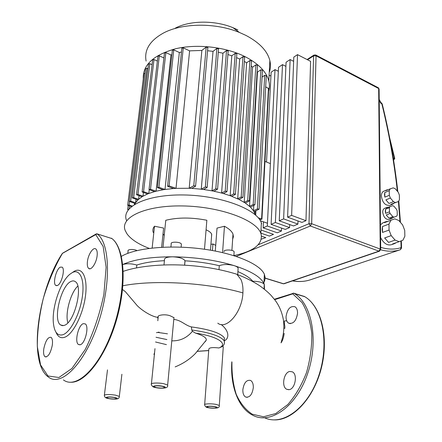 <?xml version="1.0" encoding="UTF-8"?>
<svg xmlns="http://www.w3.org/2000/svg" width="442" height="442" viewBox="0 0 442 442"><rect width="100%" height="100%" fill="white"/><g stroke="black" fill="none" stroke-linecap="round" stroke-linejoin="round"><path stroke-width="0.66" d="M297.549 313.24C297.577 310.107 296.726 307.947 295.002 306.776C290.295 305.704 287.311 308.98 286.04 316.605C285.991 319.781 286.847 321.969 288.62 323.168C293.306 324.213 296.284 320.903 297.549 313.24M289.145 389.656C295.212 389.01 297.847 374.363 292.389 371.849L289.781 371.457C283.753 372.291 281.211 386.733 286.681 389.264L289.145 389.656M242.851 389.717C242.746 393.363 243.658 395.794 245.592 397.015C249.631 397.806 252.205 394.684 253.31 387.651C253.399 384.043 252.493 381.639 250.603 380.44C246.553 379.628 243.967 382.722 242.851 389.717M304.405 296.477L293.753 293.201L292.731 293.847L274.67 299.67M388.971 224.116L389.054 230.061L382.523 232.437L382.186 229.365L382.457 226.542L388.971 224.116L390.955 220.232L384.452 222.674L386.015 221.641L388.164 221.282M390.955 220.232L394.739 218.845L398.783 220.475L402.618 224.917L404.723 230.365L404.855 236.238L402.949 240.161L399.198 241.663L395.115 240.1L388.54 242.393L384.639 237.951L391.192 235.619L395.115 240.1M380.463 224.807L383.098 222.74M389.396 207.729L389.457 211.856L385.595 213.348L385.269 211.171L385.546 209.243L389.396 207.729L389.982 206.607L386.131 208.121L387.164 207.315L388.59 207.154M389.982 206.607L392.651 205.679L393.85 206.176L396.568 209.337L397.187 210.945L397.264 215.044L396.695 216.177L390.164 218.608L396.695 216.177M391.606 218.541L389.187 219.453C385.7 219.713 383.546 217.282 382.722 212.166C382.75 210.193 383.38 208.911 384.623 208.315L384.733 208.27M389.242 190.69L389.308 195.32L384.833 197.149L384.507 194.712L384.778 192.541L389.242 190.69L390.22 188.845L385.761 190.701L386.844 189.916L388.253 189.668M390.22 188.845L393.236 187.872L395.242 188.74L398.314 192.336L399.353 195.027L399.446 199.624L398.491 201.48L390.999 204.298L398.491 201.48M392.711 204.154L389.667 205.359C385.203 205.69 382.429 202.574 381.347 196.016C381.38 193.574 382.159 191.983 383.689 191.231L383.772 191.198M393.999 203.259L392.844 204.105L390.999 204.298M388.982 203.458L385.877 199.861L390.363 198.049L393.474 201.668L388.982 203.458L385.877 199.861M384.833 197.149L384.778 192.541M390.363 198.049L389.308 195.32M395.491 202.513L393.474 201.668M385.595 213.348L385.546 209.243M388.96 218.121L386.22 214.967L390.082 213.48L392.833 216.652L388.96 218.121L386.22 214.967M392.822 217.641L391.75 218.486L390.164 218.608M394.037 217.144L392.833 216.652M390.082 213.48L389.457 211.856M388.54 242.393L384.639 237.951M396.021 242.763L394.645 243.592L392.618 243.934L399.198 241.663M382.523 232.437L382.457 226.542M394.225 243.741L391.397 244.713C387.28 245.758 383.678 243.365 380.59 237.542M391.192 235.619L389.054 230.061M261.349 239.166L265.769 237.614L261.52 236.161M260.736 233.089L269.41 236.083L273.521 234.354L261.332 230.116M269.106 75.173L270.935 76.057M263.46 221.829L263.15 227.845L277.25 232.785L281.455 231.011L267.322 226.022L275.007 69.621L278.333 71.256M275.007 69.621L271.134 72.201L266.526 162.048M281.576 228.094L281.455 231.011M282.488 64.642L278.521 67.278L271.106 224.365L285.272 229.409L289.582 227.591L275.377 222.497L282.488 64.642L285.902 66.35M289.698 224.575L289.582 227.591M279.256 220.801L293.494 225.95L297.908 224.094L283.631 218.889L279.256 220.801L286.079 62.25L290.134 59.554L293.643 61.333M283.631 218.889L290.134 59.554M275.377 222.497L271.106 224.365M267.322 226.022L263.15 227.845M298.013 220.972L297.908 224.094M287.609 217.149L301.919 222.403L305.969 220.702L291.632 215.392L287.609 217.149L293.808 57.106L297.521 54.631L291.632 215.392M305.969 220.702L310.599 61.366L297.521 54.631M379.219 100.152L380.645 103.157L380.706 102.577L381.501 102.986L382.225 104.014M143.285 78.775C142.667 64.98 153.451 54.974 175.634 48.747C197.027 43.686 225.254 46.863 244.559 56.388C258.272 63.41 266.355 71.598 268.802 80.947C269.659 84.466 269.592 87.881 268.614 91.19M146.109 61.084C144.048 49.957 149.849 40.598 163.512 33.001C182.347 22.896 215.641 22.542 239.398 32.443L245.962 35.421C259.498 42.614 267.465 51.023 269.869 60.653C270.802 64.742 270.598 68.687 269.25 72.477M236.575 57.631L239.68 59.018L230.155 195.707L239.078 199.464L245.36 203.06L250.443 207.105L253.487 210.74L255.327 214.862M239.68 59.018L242.995 56.631L233.674 193.905L230.155 195.707L223.37 193.535L226.823 191.74L227 191.436L225.216 191.148L221.591 193.043L223.37 193.535M227.912 54.548L231.796 55.803L221.591 193.043L213.983 191.242L217.597 189.11L215.801 188.811L211.994 190.845L213.983 191.242M218.287 52.217L222.939 53.217L211.994 190.845L203.497 189.48L207.011 187.563L207.176 187.264L205.364 186.96L201.27 189.198L203.497 189.48M207.574 50.753L213.033 51.355L201.27 189.198L191.723 188.386L195.441 186.309L195.602 186.016L193.778 185.701L189.204 188.264L191.723 188.386M189.204 188.264L176.01 188.358L189.601 50.858L201.861 50.438L189.204 188.264M173.629 188.513L176.01 188.358L169.098 185.889L167.579 186.181L168.032 186.513L173.629 188.513L165.015 189.452L179.347 52.499L181.452 52.051M163.092 189.756L165.015 189.452L158.927 187.297L157.418 187.579L163.092 189.756L156.081 191.215L170.971 54.952L171.888 54.626M154.512 191.629L156.081 191.215L150.507 189.264L149.015 189.535L154.512 191.629L148.81 193.491L149.23 189.762M147.545 193.994L148.81 193.491L143.567 191.679L142.097 191.938L147.545 193.994L143.009 196.198L143.429 192.574M142.026 196.784L143.009 196.198L137.976 194.474L136.523 194.729L142.026 196.784L138.606 199.298L139.02 195.756M137.893 199.955L138.606 199.298L133.677 197.629L132.241 197.872L137.893 199.955L135.606 202.779L136.014 199.32M135.18 203.519L135.606 202.779L130.677 201.127L129.257 201.37L135.18 203.519L134.854 204.198M255.94 210.828L255.697 215.188M134.385 204.486L134.528 203.298M253.785 205.508L253.487 210.74L257.388 208.906L259.078 209.165L254.067 211.707M257.111 71.676L257.459 72.101L249.537 206.265L253.178 204.519L254.89 204.779L250.443 207.105M251.194 66.018L252.581 67.151L244.199 202.309L247.719 200.585L249.454 200.856L245.36 203.06M244.332 61.432L246.619 62.803L237.702 198.801L241.188 197.055L242.94 197.331L239.078 199.464M260.344 220.724L267.454 223.249M264.951 161.402L270.388 163.623M128.732 209.215L127.683 209.514L128.219 209.856M132.141 206.016L129.07 205L127.666 205.226L131.373 206.624M129.274 201.22L145.578 68.576L146.915 68.234L147.943 68.692M132.257 197.723L148.512 64.024L149.86 63.676L152.065 64.665M136.539 194.579L152.634 59.897L153.998 59.537L157.369 61.062M142.114 191.784L157.938 56.2L159.313 55.83L163.91 57.935M149.037 189.375L164.468 52.968L165.866 52.587L170.971 54.952M157.44 187.419L172.358 50.283L173.767 49.885L179.347 52.499M167.595 186.016L181.844 48.261L183.27 47.858L189.601 50.858M201.861 50.438L206.187 47.062L207.85 47.626M233.674 193.905L235.448 194.187L235.26 194.491L231.735 196.292M259.244 219.044L260.443 219.47L261.935 219.199L258.205 217.74M127.688 205.088L143.926 73.576L145.015 73.168M213.033 51.355L216.9 48.405L218.558 48.957M222.939 53.217L226.531 50.532L228.177 51.068M231.796 55.803L235.21 53.3L236.846 53.825M242.995 56.631L244.619 57.145M246.619 62.803L249.901 60.488L251.509 60.99M252.581 67.151L255.89 64.858L257.487 65.35M257.459 72.101L260.885 69.775L262.46 70.25M262.078 77.079L264.714 75.317L266.272 75.775M265.675 86.853L268.747 88.627M237.873 29.929L232.873 27.653C214.823 20.122 189.85 20.387 175.347 28.111M149.203 248.387C138.506 244.249 131.119 239.431 127.042 233.928L125.235 230.586C119.666 217.514 144.921 205.259 182.502 205.933C220.033 206.453 256.371 219.978 260.824 233.321L261.123 234.183C262.819 244.238 253.741 251.376 233.884 255.609M126.495 220.37C121.009 206.961 146.175 194.336 183.54 194.955C220.856 195.414 256.962 209.21 261.371 222.901L261.664 223.779M260.288 268.874L259.227 267.929M136.981 250.581C134.141 248.885 127.047 249.244 128.07 251.023L127.788 253.36M181.336 244.835L181.358 244.039C180.286 241.658 169.921 241.509 171.225 243.89L170.921 246.995M234.105 252.393L234.138 251.769C233.365 249.426 222.829 249.398 224.111 251.736M206.071 229.807C209.044 231.105 210.895 232.531 211.63 234.089L211.519 236.674M122.749 264.52C133.937 259.421 150.523 256.852 172.496 256.802C195.126 257.122 215.674 260.062 234.127 265.62C250.841 271.012 260.769 276.979 263.913 283.51L264.31 284.488L264.476 289.261M264.46 281.449L265.222 277.979L264.371 274.261C260.056 264.056 234.603 253.111 201.823 248.89C169.076 244.63 135.097 248.089 121.406 256.366M238.045 269.3L238.122 268.079C237.652 267.139 236.315 266.322 234.127 265.62C228.337 264.15 223.392 264.172 219.282 265.692C208.58 263.161 197.165 261.531 185.043 260.808L184.994 260.692C183.253 258.399 179.087 257.1 172.496 256.802C166.695 256.962 164.021 258.089 164.468 260.167L163.988 264.94M164.418 260.681C153.352 261.255 144.153 262.703 136.821 265.023C131.39 263.531 126.699 263.371 122.749 264.537M264.211 285.377L264.261 284.366C262.714 282.399 258.874 281.35 252.736 281.211C249.968 277.852 245.023 274.648 237.901 271.603M252.719 281.488L252.736 281.211M219 269.581L219.282 265.692M185.043 260.808L184.645 265.194M136.821 265.023L136.495 267.885M159.048 332.124L156.479 332.693M204.497 249.249L206.85 220.254C191.552 217.309 177.861 217.32 165.772 220.287L163.015 247.205M222.575 252.597L224.459 226.249L217.022 228.105L215.293 251.045M224.459 226.249C229.072 228.752 231.917 231.387 232.995 234.138L233.409 236.735L232.652 239.216M153.286 232.514C152.462 230.315 152.871 228.216 154.507 226.221L163.617 228.066L161.634 247.271M163.015 233.895L164.214 235.492M154.507 226.221L152.147 248.039M210.917 244.382L212.933 243.962L212.431 250.515M212.933 243.962L215.718 245.36M70.958 281.482C72.648 280.642 74.123 280.714 75.394 281.698C83.356 286.372 74.494 322.273 64.488 325.306L62.377 325.677L60.548 324.942C52.659 319.942 61.024 285.56 70.958 281.482M72.201 272.653L74.483 271.139C82.549 266.725 87.98 278.151 85.4 296.483C82.941 314.759 72.952 334.301 64.803 337.224C60.847 338.6 57.908 336.931 55.979 332.213M63.112 334.649C57.504 336.296 54.239 332.218 53.327 322.428C51.946 306.759 60.587 281.598 69.864 274.255L72.261 272.62C79.809 268.504 84.831 279.267 82.383 296.438C80.052 313.56 70.726 331.859 63.112 334.649M97.08 256.139C96.223 263.366 91.096 270.78 88.66 268.416C87.411 267.233 87.013 264.83 87.466 261.205C88.345 254.056 93.4 246.675 95.881 249.039C97.107 250.189 97.505 252.553 97.08 256.139M80.322 344.732L78.411 344.484C74.389 342.003 78.322 325.168 83.234 323.671L85.267 323.892C89.306 326.301 85.256 343.478 80.322 344.732M43.83 348.594C45.636 340.522 48.062 336.782 51.112 337.368C52.432 338.572 52.813 341.246 52.266 345.384C50.454 353.523 48.023 357.296 44.979 356.716C43.636 355.473 43.255 352.766 43.83 348.594M60.311 267.139L62.151 267.161C65.333 269.067 61.598 283.819 57.488 285.482L55.736 285.421C52.565 283.466 56.211 268.979 60.311 267.139M62.344 253.432L97.074 233.862L111.948 238.586M67.853 322.837C64.935 313.422 70.549 292.842 77.803 286.073M222.961 345.865L223.221 347.55M109.18 398.59L106.577 397.739C106.892 396.938 109.373 396.844 114.025 397.463L116.594 398.308C116.274 399.109 113.798 399.203 109.18 398.59M156.413 387.628L153.855 386.717C154.236 385.711 157.02 385.568 162.214 386.286L164.733 387.192C164.347 388.192 161.573 388.341 156.413 387.628M208.983 407.723L206.933 407.021C207.431 406.204 210.016 406.099 214.685 406.701L216.707 407.397C216.199 408.215 213.624 408.325 208.983 407.723M157.811 320.748L158.192 316.969C156.733 315.345 164.96 313.66 170.363 315.886L173.96 317.665M204.674 404.491L208.817 349.147C209.199 347.616 212.574 347.224 218.95 347.97L221.934 346.71C224.138 345.252 224.884 343.279 224.16 340.793C220.613 336.119 209.812 332.528 191.762 330.008L192.425 331.307L195.535 333.119C202.939 335.423 206.536 337.732 206.331 340.047L205.138 341.788M173.8 319.422C181.231 320.124 185.076 325.373 191.38 326.914C209.746 329.423 220.735 333.08 224.359 337.876L224.343 341.368M191.38 326.914L191.762 330.008M123.235 271.366C138.307 266.095 161.673 264.056 182.916 265.106C202.331 266.073 220.298 269.117 236.829 274.228L240.962 279.521C242.547 283.167 243.199 287.637 242.912 292.936C242.233 312.024 226.608 330.29 217.779 323.174M221.171 324.5C230.216 331.715 228.663 339.003 224.586 340.616M166.91 339.572L156.015 337.263M154.38 354.583L153.949 354.49L154.402 354.351M158.021 318.699L157.545 317.317L158.17 317.196M153.949 354.49L154.584 352.556M122.544 289.499L125.39 291.703L136.269 304.51C138.738 307.93 149.904 316.29 157.545 317.317M274.355 299.251L293.753 293.201L293.118 293.184L292.731 293.847L301.947 302.461C306.986 310.754 310.256 321.036 311.754 333.307C312.041 346.29 310.284 359.379 306.499 372.578C301.621 385.181 295.389 395.833 287.814 404.541L275.747 413.546L263.504 416.773L252.238 414.193C245.531 409.778 240.183 403.132 236.194 394.247C233.133 384.435 231.718 373.683 231.951 361.992M304.179 296.344L304.842 296.737C322.273 306.87 329.754 342.71 318.958 375.109C308.356 407.612 282.83 426.315 264.791 417.845M274.581 419.9C293.239 420.325 314.361 397.38 321.605 367.031C328.97 336.732 320.964 306.218 304.842 296.737L294.422 293.599C311.903 303.82 319.025 340.76 307.593 373.711C296.367 406.784 270.338 424.917 252.68 415.209M394.723 158.308L394.33 158.12L393.584 160.159M393.595 160.203L394.756 158.523L389.634 137.722M401.551 248.128L401.104 247.647L400.402 249.702M379.485 251.183L284.14 283.731L283.024 283.709L265.217 278.239M236.271 256.421L310.361 226L311.676 223.729L308.991 223.729L310.361 226L378.938 251.15L379.556 251.155L380.711 249.398L380.225 249.045L378.938 251.15L283.537 283.747L265.217 278.117M380.711 249.564L379.109 89.24M378.17 87.682L379.109 89.013L378.363 87.781L315.616 54.935M307.544 59.797L313.593 55.869L316.047 55.791L315.787 55.023L314.013 55.029L313.593 55.869L308.991 223.729L258.222 244.78M316.047 55.791L378.661 88.533L380.225 249.045L311.676 223.729L316.047 55.791M264.631 277.935L264.194 277.803M381.302 102.881L382.197 103.903C389.314 132.694 394.524 161.982 397.828 191.773M380.689 249.807C387.805 251.697 394.363 251.669 400.375 249.713L310.301 279.825C304.792 281.62 298.891 281.963 292.598 280.847M380.645 103.157L381.816 103.754C388.894 132.423 394.082 161.59 397.38 191.242M398.424 201.508L400.016 221.906M400.922 240.973L401.104 247.647C394.877 249.653 388.076 249.553 380.689 247.349M379.938 100.947L380.49 102.119M380.545 102.235L380.927 102.489M390.761 143.683L394.33 158.12L393.253 158.081M129.473 205.994L129.13 208.746M129.489 201.591L129.07 205M146.915 68.234L130.677 201.127M149.86 63.676L133.677 197.629M153.998 59.537L137.976 194.474M159.313 55.83L143.567 191.679M165.866 52.587L150.507 189.264M173.767 49.885L158.927 187.297M183.27 47.858L169.098 185.889M206.187 47.062L193.778 185.701M268.443 88.162L261.598 218.95M249.901 60.488L241.188 197.055M255.89 64.858L247.719 200.585M260.885 69.775L253.178 204.519M264.714 75.317L257.388 208.906M216.9 48.405L205.364 186.96M226.531 50.532L215.801 188.811M235.21 53.3L225.216 191.148M96.953 233.84L97.572 234.243C110.213 243.785 111.273 285.538 97.699 324.809C84.267 364.197 61.013 387.087 48.515 377.131C27.492 362.827 38.161 289.836 62.211 253.609M96.135 233.967L62.642 253.172L62.2 253.802C54.653 266.852 48.355 281.725 43.305 298.411C39.266 315.389 37.266 331.412 37.316 346.478L40.559 364.921L47.974 375.987L58.902 377.501L71.985 368.424L85.273 349.451C93.533 332.555 99.737 314.168 103.892 294.284L106.13 267.277L103.152 246.481L95.754 234.586L96.676 233.84M111.445 238.199L111.931 238.575C125.003 248.189 126.589 289.609 113.174 328.417C99.903 367.335 76.361 389.861 63.405 379.905M219.287 405.889L219.287 405.485L216.265 404.436C211.276 403.424 203.364 403.773 204.64 404.922C205.187 406.679 206.408 407.607 208.292 407.701M208.701 407.773C202.823 406.739 209.353 405.546 214.972 406.651C220.818 407.701 214.21 408.856 208.701 407.773M119.307 396.872L119.323 396.419L115.489 395.142C108.511 394.203 104.787 394.347 104.323 395.568C104.588 397.303 106.025 398.314 108.616 398.596M108.936 398.645C102.5 397.557 108.036 396.236 114.268 397.408C120.688 398.524 115.047 399.795 108.936 398.645C114.296 399.22 119.384 399.938 119.323 396.419L121.898 374.269M167.651 385.662L167.656 385.092L163.894 383.722C158.192 382.518 149.827 382.982 151.357 384.391C151.855 386.275 153.302 387.352 155.695 387.623M156.125 387.695C149.313 386.452 155.949 384.872 162.507 386.214C169.286 387.49 162.546 389.015 156.125 387.695M167.468 333.821L157.965 332.45M208.718 350.512L197.491 351.307M224.354 343.583L224.359 337.876M195.535 333.119C217.939 336.423 228.696 343.942 218.95 347.97M122.887 285.759C153.904 279.543 208.453 282.742 242.912 292.936M192.425 331.307C186.938 337.898 180.06 341.075 171.794 340.843M245.592 397.015L247.266 397.352M288.748 389.711L286.681 389.264M290.405 323.654L288.62 323.168M231.812 361.805C230.194 385.568 238.039 407.872 252.669 415.204M400.419 249.697L401.546 247.984L401.342 240.802M382.805 222.851L386.015 221.641M384.623 208.315L387.164 207.315M383.689 191.231L386.844 189.916M283.256 283.781L284.057 283.758M313.925 55.09L307.063 59.548M379.214 99.417L380.761 102.693M292.449 280.897C297.825 281.841 302.969 281.714 307.881 280.515M400.463 222.42L398.783 201.099M379.407 99.831L380.982 102.721M255.111 211.215L254.973 213.674M261.935 219.199L268.753 88.472M127.699 209.381L128.169 205.563M227 191.436L236.857 53.631M207.176 187.264L218.575 48.753M217.597 189.11L228.194 50.869M195.602 186.016L207.873 47.421M251.52 60.803L242.94 197.331M262.471 70.079L254.89 204.779M257.498 65.167L249.454 200.856M266.283 75.61L259.078 209.165M244.63 56.952L235.448 194.187M232.873 27.653L239.398 32.443M269.869 60.653L268.802 80.947M261.371 222.901L260.824 233.321M233.884 255.653L234.138 251.769M264.371 274.261L263.913 283.51M237.708 274.659L238.122 268.079M184.585 265.189L184.994 260.692M211.707 234.277L210.469 250.172M181.121 247.155L181.402 244.128M264.034 288.913L264.261 284.366M232.995 234.138L231.906 250.415M88.66 268.416L90.019 268.786M78.411 344.484L79.996 344.826M71.096 382.258C86.168 382.584 106.699 354.904 116.848 318.787C127.042 282.742 124.384 247.796 111.931 238.575L97.074 233.862L96.207 233.923M55.736 285.421L56.836 285.703M44.979 356.716L46.244 356.965M60.548 324.942L63.504 325.61M223.26 346.976L219.287 405.485C219.878 408.441 215.525 408.541 208.663 407.778M106.577 397.739L106.621 397.419M153.855 386.717L153.899 386.314M206.933 407.021L206.955 406.739M156.087 387.706C163.706 388.739 168.413 388.187 167.656 385.092L173.982 317.455M154.982 348.644L151.424 383.772M107.489 369.888L104.384 395.076M208.707 350.6L197.447 351.357M237.139 274.449C245.537 277.62 253.183 281.471 260.073 285.996C264.697 289.399 268.366 292.527 271.073 295.378L275.034 300.157C279.493 306.03 282.35 313.046 283.604 321.207C284.178 327.411 283.77 333.03 282.383 338.058L281.04 342.865C282.62 340.6 283.67 337.445 284.178 333.401M284.416 328.29L284.803 328.417L284.841 326.715C284.996 326.273 283.642 321.229 284.692 320.898L286.731 320.848M166.419 344.627L155.54 341.986M206.331 340.047L195.469 353.412C189.916 359.147 183.148 363.644 175.154 366.904"/></g></svg>
